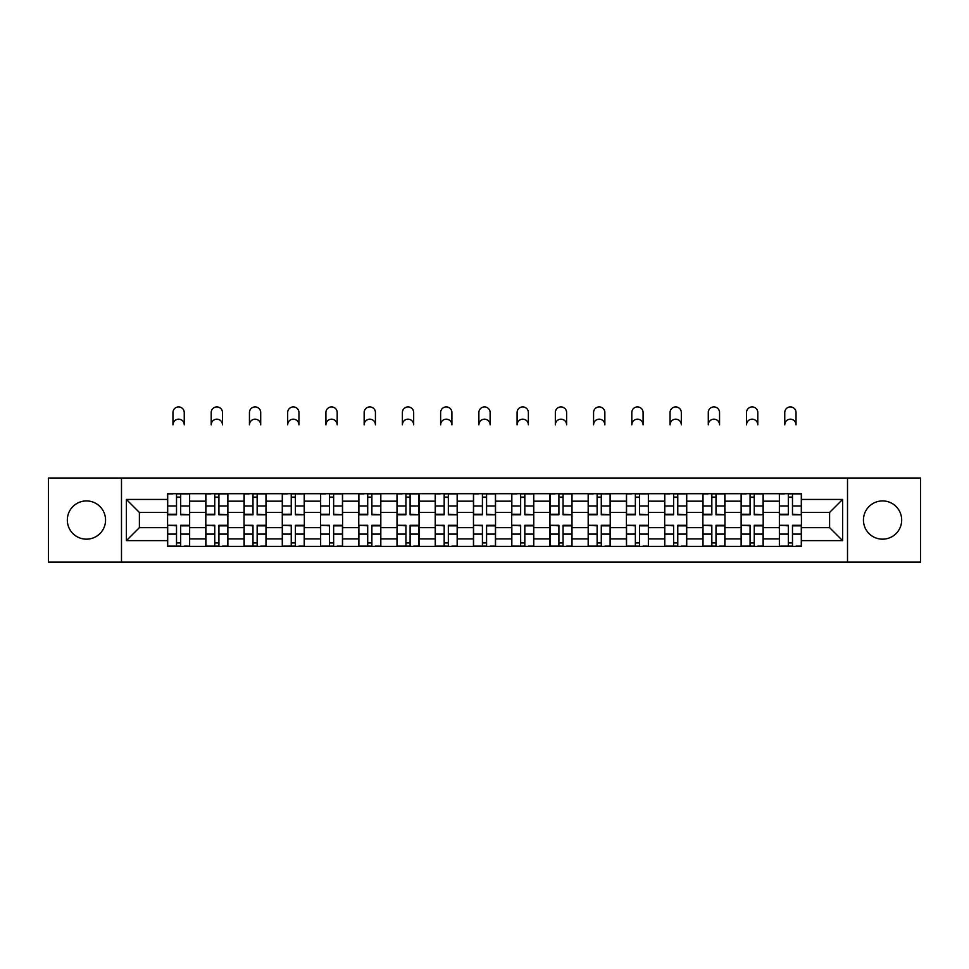 <?xml version="1.0" encoding="UTF-8"?>
<svg xmlns="http://www.w3.org/2000/svg" width="969" height="969" viewBox="0 0 969 969"><rect width="100%" height="100%" fill="white"/><g stroke="black" fill="none" stroke-linecap="round" stroke-linejoin="round"><path stroke-width="1.45" d="M882.553 500.925A19.114 19.114 0 0 0 863.44 520.038A19.114 19.114 0 0 0 882.553 539.164A19.114 19.114 0 0 0 901.679 520.038A19.114 19.114 0 0 0 882.553 500.925M86.447 500.925A19.114 19.114 0 0 0 67.321 520.038A19.114 19.114 0 0 0 86.447 539.164A19.114 19.114 0 0 0 105.56 520.038A19.114 19.114 0 0 0 86.447 500.925M847.512 562.081L920.55 562.081L920.55 478.008L48.45 478.008L48.45 562.081L847.512 562.081L847.512 478.008M205.816 546.395L205.816 501.167L189.633 501.167L189.633 546.395M189.633 501.167L189.633 493.693M205.816 501.167L205.816 493.693M227.872 493.693L227.872 546.395M244.043 546.395L244.043 493.693M266.112 493.693L266.112 546.395M282.282 546.395L282.282 493.693M304.339 493.693L304.339 546.395M320.521 546.395L320.521 493.693M342.578 493.693L342.578 546.395M358.76 546.395L358.76 493.693M380.817 493.693L380.817 546.395M396.999 546.395L396.999 493.693M419.056 493.693L419.056 546.395M435.238 546.395L435.238 493.693M457.295 493.693L457.295 546.395M473.466 546.395L473.466 493.693M495.534 493.693L495.534 546.395M511.705 546.395L511.705 493.693M533.762 493.693L533.762 546.395M549.944 546.395L549.944 493.693M572.001 493.693L572.001 546.395M588.183 546.395L588.183 493.693M610.24 493.693L610.24 546.395M626.422 546.395L626.422 493.693M648.479 493.693L648.479 546.395M664.661 546.395L664.661 493.693M686.718 493.693L686.718 546.395M702.888 546.395L702.888 493.693M724.957 493.693L724.957 546.395M741.128 546.395L741.128 493.693M763.184 493.693L763.184 546.395M779.367 546.395L779.367 493.693M779.367 527.645L763.184 527.645M741.128 527.645L724.957 527.645M702.888 527.645L686.718 527.645M664.661 527.645L648.479 527.645M626.422 527.645L610.24 527.645M588.183 527.645L572.001 527.645M549.944 527.645L533.762 527.645M511.705 527.645L495.534 527.645M473.466 527.645L457.295 527.645M435.238 527.645L419.056 527.645M396.999 527.645L380.817 527.645M358.76 527.645L342.578 527.645M320.521 527.645L304.339 527.645M282.282 527.645L266.112 527.645M244.043 527.645L227.872 527.645M205.816 527.645L189.633 527.645M779.367 512.444L763.184 512.444M741.128 512.444L724.957 512.444M702.888 512.444L686.718 512.444M664.661 512.444L648.479 512.444M626.422 512.444L610.24 512.444M588.183 512.444L572.001 512.444M549.944 512.444L533.762 512.444M511.705 512.444L495.534 512.444M473.466 512.444L457.295 512.444M435.238 512.444L419.056 512.444M396.999 512.444L380.817 512.444M358.76 512.444L342.578 512.444M320.521 512.444L304.339 512.444M282.282 512.444L266.112 512.444M244.043 512.444L227.872 512.444M205.816 512.444L189.633 512.444M139.391 527.645L167.576 527.645L167.576 512.444L139.391 512.444L139.391 527.645L126.394 540.629L126.394 499.447L167.576 499.447L167.576 512.444M801.424 512.444L801.424 527.645L829.609 527.645L829.609 512.444L801.424 512.444L801.424 493.693L167.576 493.693L167.576 499.447M801.424 499.447L842.606 499.447L842.606 540.629L801.424 540.629L801.424 527.645M167.576 527.645L167.576 546.395L801.424 546.395L801.424 540.629M167.576 540.629L126.394 540.629M121.488 562.081L121.488 478.008M180.682 542.713L176.515 542.713M176.515 497.363L180.682 497.363M218.921 542.713L214.755 542.713M214.755 497.363L218.921 497.363M257.16 542.713L252.994 542.713M252.994 497.363L257.16 497.363M295.4 542.713L291.233 542.713M291.233 497.363L295.4 497.363M333.639 542.713L329.472 542.713M329.472 497.363L333.639 497.363M371.878 542.713L367.711 542.713M367.711 497.363L371.878 497.363M410.105 542.713L405.938 542.713M405.938 497.363L410.105 497.363M448.344 542.713L444.177 542.713M444.177 497.363L448.344 497.363M486.583 542.713L482.417 542.713M482.417 497.363L486.583 497.363M524.823 542.713L520.656 542.713M520.656 497.363L524.823 497.363M563.062 542.713L558.895 542.713M558.895 497.363L563.062 497.363M601.289 542.713L597.122 542.713M597.122 497.363L601.289 497.363M639.528 542.713L635.361 542.713M635.361 497.363L639.528 497.363M677.767 542.713L673.6 542.713M673.6 497.363L677.767 497.363M716.006 542.713L711.84 542.713M711.84 497.363L716.006 497.363M754.245 542.713L750.079 542.713M750.079 497.363L754.245 497.363M792.485 542.713L788.318 542.713M788.318 497.363L792.485 497.363M126.394 499.447L139.391 512.444M829.609 527.645L842.606 540.629M829.609 512.444L842.606 499.447M184.243 424.822A5.632 5.632 0 0 0 178.599 419.177A5.632 5.632 0 0 0 172.966 424.822L172.966 412.564A5.632 5.632 0 0 1 178.599 406.919A5.632 5.632 0 0 1 184.243 412.564L184.243 424.822M180.682 514.248L189.512 514.769L180.682 514.769L180.682 493.936L189.512 493.936L184.607 493.936M189.512 514.248L189.512 493.936M176.515 497.121L180.682 497.121M172.603 493.936L167.698 493.936L167.698 514.769L176.515 514.769L176.515 493.936L184.243 493.693M167.698 493.936L172.966 493.693M176.515 525.828L167.698 525.307L176.515 525.307L176.515 546.141L167.698 546.141L172.603 546.141M167.698 525.828L167.698 546.141M180.682 542.955L176.515 542.955M184.607 546.141L189.512 546.141L189.512 525.307L180.682 525.307L180.682 546.141L172.966 546.141M189.512 546.141L184.243 546.141M222.482 424.822A5.632 5.632 0 0 0 216.838 419.177A5.632 5.632 0 0 0 211.206 424.822L211.206 412.564A5.632 5.632 0 0 1 216.838 406.919A5.632 5.632 0 0 1 222.482 412.564L222.482 424.822M218.921 514.248L227.751 514.769L218.921 514.769L218.921 493.936L227.751 493.936L222.846 493.936M227.751 514.248L227.751 493.936M214.755 497.121L218.921 497.121M210.83 493.936L205.937 493.936L205.937 514.769L214.755 514.769L214.755 493.936L222.482 493.693M205.937 493.936L211.206 493.693M260.709 424.822A5.632 5.632 0 0 0 255.077 419.177A5.632 5.632 0 0 0 249.445 424.822L249.445 412.564A5.632 5.632 0 0 1 255.077 406.919A5.632 5.632 0 0 1 260.709 412.564L260.709 424.822M257.16 514.248L265.99 514.769L257.16 514.769L257.16 493.936L265.99 493.936L261.085 493.936M265.99 514.248L265.99 493.936M252.994 497.121L257.16 497.121M249.069 493.936L244.176 493.936L244.176 514.769L252.994 514.769L252.994 493.936L260.709 493.693M244.176 493.936L249.445 493.693M214.755 525.828L205.937 525.307L214.755 525.307L214.755 546.141L205.937 546.141L210.83 546.141M205.937 525.828L205.937 546.141M218.921 542.955L214.755 542.955M222.846 546.141L227.751 546.141L227.751 525.307L218.921 525.307L218.921 546.141L211.206 546.141M227.751 546.141L222.482 546.141M252.994 525.828L244.176 525.307L252.994 525.307L252.994 546.141L244.176 546.141L249.069 546.141M244.176 525.828L244.176 546.141M257.16 542.955L252.994 542.955M261.085 546.141L265.99 546.141L265.99 525.307L257.16 525.307L257.16 546.141L249.445 546.141M265.99 546.141L260.709 546.141M298.949 424.822A5.632 5.632 0 0 0 293.316 419.177A5.632 5.632 0 0 0 287.672 424.822L287.672 412.564A5.632 5.632 0 0 1 293.316 406.919A5.632 5.632 0 0 1 298.949 412.564L298.949 424.822M295.4 514.248L304.218 514.769L295.4 514.769L295.4 493.936L304.218 493.936L299.324 493.936M304.218 514.248L304.218 493.936M291.233 497.121L295.4 497.121M287.308 493.936L282.403 493.936L282.403 514.769L291.233 514.769L291.233 493.936L298.949 493.693M282.403 493.936L287.672 493.693M337.188 424.822A5.632 5.632 0 0 0 331.555 419.177A5.632 5.632 0 0 0 325.911 424.822L325.911 412.564A5.632 5.632 0 0 1 331.555 406.919A5.632 5.632 0 0 1 337.188 412.564L337.188 424.822M333.639 514.248L342.457 514.769L333.639 514.769L333.639 493.936L342.457 493.936L337.551 493.936M342.457 514.248L342.457 493.936M329.472 497.121L333.639 497.121M325.548 493.936L320.642 493.936L320.642 514.769L329.472 514.769L329.472 493.936L337.188 493.693M320.642 493.936L325.911 493.693M375.427 424.822A5.632 5.632 0 0 0 369.795 419.177A5.632 5.632 0 0 0 364.15 424.822L364.15 412.564A5.632 5.632 0 0 1 369.795 406.919A5.632 5.632 0 0 1 375.427 412.564L375.427 424.822M371.878 514.248L380.696 514.769L371.878 514.769L371.878 493.936L380.696 493.936L375.79 493.936M380.696 514.248L380.696 493.936M367.711 497.121L371.878 497.121M363.787 493.936L358.881 493.936L358.881 514.769L367.711 514.769L367.711 493.936L375.427 493.693M358.881 493.936L364.15 493.693M291.233 525.828L282.403 525.307L291.233 525.307L291.233 546.141L282.403 546.141L287.308 546.141M282.403 525.828L282.403 546.141M295.4 542.955L291.233 542.955M299.324 546.141L304.218 546.141L304.218 525.307L295.4 525.307L295.4 546.141L287.672 546.141M304.218 546.141L298.949 546.141M329.472 525.828L320.642 525.307L329.472 525.307L329.472 546.141L320.642 546.141L325.548 546.141M320.642 525.828L320.642 546.141M333.639 542.955L329.472 542.955M337.551 546.141L342.457 546.141L342.457 525.307L333.639 525.307L333.639 546.141L325.911 546.141M342.457 546.141L337.188 546.141M367.711 525.828L358.881 525.307L367.711 525.307L367.711 546.141L358.881 546.141L363.787 546.141M358.881 525.828L358.881 546.141M371.878 542.955L367.711 542.955M375.79 546.141L380.696 546.141L380.696 525.307L371.878 525.307L371.878 546.141L364.15 546.141M380.696 546.141L375.427 546.141M413.666 424.822A5.632 5.632 0 0 0 408.022 419.177A5.632 5.632 0 0 0 402.389 424.822L402.389 412.564A5.632 5.632 0 0 1 408.022 406.919A5.632 5.632 0 0 1 413.666 412.564L413.666 424.822M410.105 514.248L418.935 514.769L410.105 514.769L410.105 493.936L418.935 493.936L414.029 493.936M418.935 514.248L418.935 493.936M405.938 497.121L410.105 497.121M402.026 493.936L397.12 493.936L397.12 514.769L405.938 514.769L405.938 493.936L413.666 493.693M397.12 493.936L402.389 493.693M405.938 525.828L397.12 525.307L405.938 525.307L405.938 546.141L397.12 546.141L402.026 546.141M397.12 525.828L397.12 546.141M410.105 542.955L405.938 542.955M414.029 546.141L418.935 546.141L418.935 525.307L410.105 525.307L410.105 546.141L402.389 546.141M418.935 546.141L413.666 546.141M451.905 424.822A5.632 5.632 0 0 0 446.261 419.177A5.632 5.632 0 0 0 440.629 424.822L440.629 412.564A5.632 5.632 0 0 1 446.261 406.919A5.632 5.632 0 0 1 451.905 412.564L451.905 424.822M448.344 514.248L457.174 514.769L448.344 514.769L448.344 493.936L457.174 493.936L452.269 493.936M457.174 514.248L457.174 493.936M444.177 497.121L448.344 497.121M440.253 493.936L435.36 493.936L435.36 514.769L444.177 514.769L444.177 493.936L451.905 493.693M435.36 493.936L440.629 493.693M444.177 525.828L435.36 525.307L444.177 525.307L444.177 546.141L435.36 546.141L440.253 546.141M435.36 525.828L435.36 546.141M448.344 542.955L444.177 542.955M452.269 546.141L457.174 546.141L457.174 525.307L448.344 525.307L448.344 546.141L440.629 546.141M457.174 546.141L451.905 546.141M490.132 424.822A5.632 5.632 0 0 0 484.5 419.177A5.632 5.632 0 0 0 478.868 424.822L478.868 412.564A5.632 5.632 0 0 1 484.5 406.919A5.632 5.632 0 0 1 490.132 412.564L490.132 424.822M486.583 514.248L495.413 514.769L486.583 514.769L486.583 493.936L495.413 493.936L490.508 493.936M495.413 514.248L495.413 493.936M482.417 497.121L486.583 497.121M478.492 493.936L473.587 493.936L473.587 514.769L482.417 514.769L482.417 493.936L490.132 493.693M473.587 493.936L478.868 493.693M482.417 525.828L473.587 525.307L482.417 525.307L482.417 546.141L473.587 546.141L478.492 546.141M473.587 525.828L473.587 546.141M486.583 542.955L482.417 542.955M490.508 546.141L495.413 546.141L495.413 525.307L486.583 525.307L486.583 546.141L478.868 546.141M495.413 546.141L490.132 546.141M528.371 424.822A5.632 5.632 0 0 0 522.739 419.177A5.632 5.632 0 0 0 517.095 424.822L517.095 412.564A5.632 5.632 0 0 1 522.739 406.919A5.632 5.632 0 0 1 528.371 412.564L528.371 424.822M524.823 514.248L533.64 514.769L524.823 514.769L524.823 493.936L533.64 493.936L528.747 493.936M533.64 514.248L533.64 493.936M520.656 497.121L524.823 497.121M516.731 493.936L511.826 493.936L511.826 514.769L520.656 514.769L520.656 493.936L528.371 493.693M511.826 493.936L517.095 493.693M520.656 525.828L511.826 525.307L520.656 525.307L520.656 546.141L511.826 546.141L516.731 546.141M511.826 525.828L511.826 546.141M524.823 542.955L520.656 542.955M528.747 546.141L533.64 546.141L533.64 525.307L524.823 525.307L524.823 546.141L517.095 546.141M533.64 546.141L528.371 546.141M566.611 424.822A5.632 5.632 0 0 0 560.978 419.177A5.632 5.632 0 0 0 555.334 424.822L555.334 412.564A5.632 5.632 0 0 1 560.978 406.919A5.632 5.632 0 0 1 566.611 412.564L566.611 424.822M563.062 514.248L571.88 514.769L563.062 514.769L563.062 493.936L571.88 493.936L566.974 493.936M571.88 514.248L571.88 493.936M558.895 497.121L563.062 497.121M554.971 493.936L550.065 493.936L550.065 514.769L558.895 514.769L558.895 493.936L566.611 493.693M550.065 493.936L555.334 493.693M558.895 525.828L550.065 525.307L558.895 525.307L558.895 546.141L550.065 546.141L554.971 546.141M550.065 525.828L550.065 546.141M563.062 542.955L558.895 542.955M566.974 546.141L571.88 546.141L571.88 525.307L563.062 525.307L563.062 546.141L555.334 546.141M571.88 546.141L566.611 546.141M604.85 424.822A5.632 5.632 0 0 0 599.205 419.177A5.632 5.632 0 0 0 593.573 424.822L593.573 412.564A5.632 5.632 0 0 1 599.205 406.919A5.632 5.632 0 0 1 604.85 412.564L604.85 424.822M601.289 514.248L610.119 514.769L601.289 514.769L601.289 493.936L610.119 493.936L605.213 493.936M610.119 514.248L610.119 493.936M597.122 497.121L601.289 497.121M593.21 493.936L588.304 493.936L588.304 514.769L597.122 514.769L597.122 493.936L604.85 493.693M588.304 493.936L593.573 493.693M597.122 525.828L588.304 525.307L597.122 525.307L597.122 546.141L588.304 546.141L593.21 546.141M588.304 525.828L588.304 546.141M601.289 542.955L597.122 542.955M605.213 546.141L610.119 546.141L610.119 525.307L601.289 525.307L601.289 546.141L593.573 546.141M610.119 546.141L604.85 546.141M643.089 424.822A5.632 5.632 0 0 0 637.445 419.177A5.632 5.632 0 0 0 631.812 424.822L631.812 412.564A5.632 5.632 0 0 1 637.445 406.919A5.632 5.632 0 0 1 643.089 412.564L643.089 424.822M639.528 514.248L648.358 514.769L639.528 514.769L639.528 493.936L648.358 493.936L643.452 493.936M648.358 514.248L648.358 493.936M635.361 497.121L639.528 497.121M631.449 493.936L626.543 493.936L626.543 514.769L635.361 514.769L635.361 493.936L643.089 493.693M626.543 493.936L631.812 493.693M635.361 525.828L626.543 525.307L635.361 525.307L635.361 546.141L626.543 546.141L631.449 546.141M626.543 525.828L626.543 546.141M639.528 542.955L635.361 542.955M643.452 546.141L648.358 546.141L648.358 525.307L639.528 525.307L639.528 546.141L631.812 546.141M648.358 546.141L643.089 546.141M681.328 424.822A5.632 5.632 0 0 0 675.684 419.177A5.632 5.632 0 0 0 670.051 424.822L670.051 412.564A5.632 5.632 0 0 1 675.684 406.919A5.632 5.632 0 0 1 681.328 412.564L681.328 424.822M677.767 514.248L686.597 514.769L677.767 514.769L677.767 493.936L686.597 493.936L681.691 493.936M686.597 514.248L686.597 493.936M673.6 497.121L677.767 497.121M669.676 493.936L664.782 493.936L664.782 514.769L673.6 514.769L673.6 493.936L681.328 493.693M664.782 493.936L670.051 493.693M673.6 525.828L664.782 525.307L673.6 525.307L673.6 546.141L664.782 546.141L669.676 546.141M664.782 525.828L664.782 546.141M677.767 542.955L673.6 542.955M681.691 546.141L686.597 546.141L686.597 525.307L677.767 525.307L677.767 546.141L670.051 546.141M686.597 546.141L681.328 546.141M719.555 424.822A5.632 5.632 0 0 0 713.923 419.177A5.632 5.632 0 0 0 708.291 424.822L708.291 412.564A5.632 5.632 0 0 1 713.923 406.919A5.632 5.632 0 0 1 719.555 412.564L719.555 424.822M716.006 514.248L724.824 514.769L716.006 514.769L716.006 493.936L724.824 493.936L719.931 493.936M724.824 514.248L724.824 493.936M711.84 497.121L716.006 497.121M707.915 493.936L703.009 493.936L703.009 514.769L711.84 514.769L711.84 493.936L719.555 493.693M703.009 493.936L708.291 493.693M711.84 525.828L703.009 525.307L711.84 525.307L711.84 546.141L703.009 546.141L707.915 546.141M703.009 525.828L703.009 546.141M716.006 542.955L711.84 542.955M719.931 546.141L724.824 546.141L724.824 525.307L716.006 525.307L716.006 546.141L708.291 546.141M724.824 546.141L719.555 546.141M757.794 424.822A5.632 5.632 0 0 0 752.162 419.177A5.632 5.632 0 0 0 746.518 424.822L746.518 412.564A5.632 5.632 0 0 1 752.162 406.919A5.632 5.632 0 0 1 757.794 412.564L757.794 424.822M754.245 514.248L763.063 514.769L754.245 514.769L754.245 493.936L763.063 493.936L758.17 493.936M763.063 514.248L763.063 493.936M750.079 497.121L754.245 497.121M746.154 493.936L741.249 493.936L741.249 514.769L750.079 514.769L750.079 493.936L757.794 493.693M741.249 493.936L746.518 493.693M750.079 525.828L741.249 525.307L750.079 525.307L750.079 546.141L741.249 546.141L746.154 546.141M741.249 525.828L741.249 546.141M754.245 542.955L750.079 542.955M758.17 546.141L763.063 546.141L763.063 525.307L754.245 525.307L754.245 546.141L746.518 546.141M763.063 546.141L757.794 546.141M796.034 424.822A5.632 5.632 0 0 0 790.401 419.177A5.632 5.632 0 0 0 784.757 424.822L784.757 412.564A5.632 5.632 0 0 1 790.401 406.919A5.632 5.632 0 0 1 796.034 412.564L796.034 424.822M792.485 514.248L801.302 514.769L792.485 514.769L792.485 493.936L801.302 493.936L796.397 493.936M801.302 514.248L801.302 493.936M788.318 497.121L792.485 497.121M784.393 493.936L779.488 493.936L779.488 514.769L788.318 514.769L788.318 493.936L796.034 493.693M779.488 493.936L784.757 493.693M788.318 525.828L779.488 525.307L788.318 525.307L788.318 546.141L779.488 546.141L784.393 546.141M779.488 525.828L779.488 546.141M792.485 542.955L788.318 542.955M796.397 546.141L801.302 546.141L801.302 525.307L792.485 525.307L792.485 546.141L784.757 546.141M801.302 546.141L796.034 546.141M741.128 501.167L724.957 501.167M702.888 501.167L686.718 501.167M664.661 501.167L648.479 501.167M626.422 501.167L610.24 501.167M588.183 501.167L572.001 501.167M549.944 501.167L533.762 501.167M511.705 501.167L495.534 501.167M473.466 501.167L457.295 501.167M435.238 501.167L419.056 501.167M396.999 501.167L380.817 501.167M358.76 501.167L342.578 501.167M320.521 501.167L304.339 501.167M282.282 501.167L266.112 501.167M244.043 501.167L227.872 501.167M779.367 501.167L763.184 501.167M741.128 538.909L724.957 538.909M702.888 538.909L686.718 538.909M664.661 538.909L648.479 538.909M626.422 538.909L610.24 538.909M588.183 538.909L572.001 538.909M549.944 538.909L533.762 538.909M511.705 538.909L495.534 538.909M473.466 538.909L457.295 538.909M435.238 538.909L419.056 538.909M396.999 538.909L380.817 538.909M358.76 538.909L342.578 538.909M320.521 538.909L304.339 538.909M282.282 538.909L266.112 538.909M244.043 538.909L227.872 538.909M205.816 538.909L189.633 538.909M779.367 538.909L763.184 538.909M180.682 505.975L189.512 505.975M167.698 514.248L176.515 514.248M167.698 505.975L176.515 505.975M176.515 534.101L167.698 534.101M189.512 525.828L180.682 525.828M189.512 534.101L180.682 534.101M218.921 505.975L227.751 505.975M205.937 514.248L214.755 514.248M205.937 505.975L214.755 505.975M257.16 505.975L265.99 505.975M244.176 514.248L252.994 514.248M244.176 505.975L252.994 505.975M214.755 534.101L205.937 534.101M227.751 525.828L218.921 525.828M227.751 534.101L218.921 534.101M252.994 534.101L244.176 534.101M265.99 525.828L257.16 525.828M265.99 534.101L257.16 534.101M295.4 505.975L304.218 505.975M282.403 514.248L291.233 514.248M282.403 505.975L291.233 505.975M333.639 505.975L342.457 505.975M320.642 514.248L329.472 514.248M320.642 505.975L329.472 505.975M371.878 505.975L380.696 505.975M358.881 514.248L367.711 514.248M358.881 505.975L367.711 505.975M291.233 534.101L282.403 534.101M304.218 525.828L295.4 525.828M304.218 534.101L295.4 534.101M329.472 534.101L320.642 534.101M342.457 525.828L333.639 525.828M342.457 534.101L333.639 534.101M367.711 534.101L358.881 534.101M380.696 525.828L371.878 525.828M380.696 534.101L371.878 534.101M410.105 505.975L418.935 505.975M397.12 514.248L405.938 514.248M397.12 505.975L405.938 505.975M405.938 534.101L397.12 534.101M418.935 525.828L410.105 525.828M418.935 534.101L410.105 534.101M448.344 505.975L457.174 505.975M435.36 514.248L444.177 514.248M435.36 505.975L444.177 505.975M444.177 534.101L435.36 534.101M457.174 525.828L448.344 525.828M457.174 534.101L448.344 534.101M486.583 505.975L495.413 505.975M473.587 514.248L482.417 514.248M473.587 505.975L482.417 505.975M482.417 534.101L473.587 534.101M495.413 525.828L486.583 525.828M495.413 534.101L486.583 534.101M524.823 505.975L533.64 505.975M511.826 514.248L520.656 514.248M511.826 505.975L520.656 505.975M520.656 534.101L511.826 534.101M533.64 525.828L524.823 525.828M533.64 534.101L524.823 534.101M563.062 505.975L571.88 505.975M550.065 514.248L558.895 514.248M550.065 505.975L558.895 505.975M558.895 534.101L550.065 534.101M571.88 525.828L563.062 525.828M571.88 534.101L563.062 534.101M601.289 505.975L610.119 505.975M588.304 514.248L597.122 514.248M588.304 505.975L597.122 505.975M597.122 534.101L588.304 534.101M610.119 525.828L601.289 525.828M610.119 534.101L601.289 534.101M639.528 505.975L648.358 505.975M626.543 514.248L635.361 514.248M626.543 505.975L635.361 505.975M635.361 534.101L626.543 534.101M648.358 525.828L639.528 525.828M648.358 534.101L639.528 534.101M677.767 505.975L686.597 505.975M664.782 514.248L673.6 514.248M664.782 505.975L673.6 505.975M673.6 534.101L664.782 534.101M686.597 525.828L677.767 525.828M686.597 534.101L677.767 534.101M716.006 505.975L724.824 505.975M703.009 514.248L711.84 514.248M703.009 505.975L711.84 505.975M711.84 534.101L703.009 534.101M724.824 525.828L716.006 525.828M724.824 534.101L716.006 534.101M754.245 505.975L763.063 505.975M741.249 514.248L750.079 514.248M741.249 505.975L750.079 505.975M750.079 534.101L741.249 534.101M763.063 525.828L754.245 525.828M763.063 534.101L754.245 534.101M792.485 505.975L801.302 505.975M779.488 514.248L788.318 514.248M779.488 505.975L788.318 505.975M788.318 534.101L779.488 534.101M801.302 525.828L792.485 525.828M801.302 534.101L792.485 534.101"/></g></svg>
